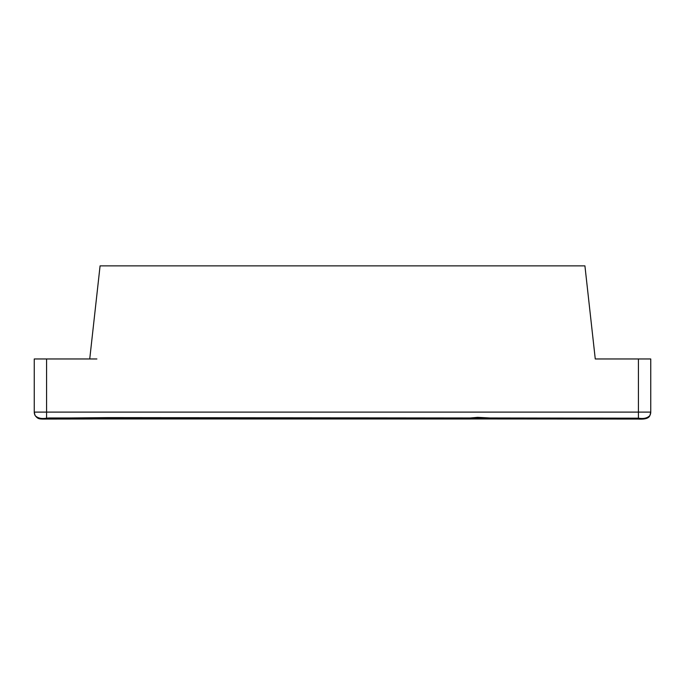 <?xml version="1.0" encoding="UTF-8"?>
<svg xmlns="http://www.w3.org/2000/svg" width="685" height="685" viewBox="0 0 685 685"><rect width="100%" height="100%" fill="white"/><g stroke="black" fill="none" stroke-linecap="round" stroke-linejoin="round"><path stroke-width="1.03" d="M34.738 414.759L34.25 412.105L35.072 415.495C37.529 418.133 41.365 419.032 46.58 418.184L46.58 412.105L46.58 418.184L108.307 417.627L470.398 417.978L477.651 417.345L489.809 417.978L638.42 418.184L638.42 412.105L34.25 412.105L35.072 415.495L34.25 412.105L46.58 412.105L46.58 358.966L34.25 358.966L34.25 412.105L34.25 358.966L89.735 358.966L100.078 265.874L89.735 358.966L46.58 358.966L46.58 412.105L638.42 412.105L638.42 358.966L595.265 358.966L584.921 265.874L595.265 358.966L650.75 358.966L650.75 412.105L650.75 358.966L638.42 358.966L638.42 412.105L650.75 412.105L649.928 415.495L650.75 412.105L638.42 412.105L638.42 418.184C643.643 419.032 647.479 418.133 649.928 415.495L650.75 412.105L650.253 414.759M584.921 265.874L100.078 265.874L584.921 265.874M89.735 358.966L96.893 358.966M108.059 418.252L96.653 418.278M484.612 418.192L479.517 417.996M477.291 418.098L475.972 418.192M470.398 418.955L638.155 419.057C642.359 419.297 648.532 419.246 649.928 415.495L649.919 415.504C647.479 418.133 643.643 419.032 638.42 418.184L638.026 418.629M638.42 418.184L113.239 417.978L113.239 418.484L113.239 417.978L92.406 417.978L92.406 418.484M470.398 418.997L92.406 418.955M92.406 417.978L49.046 417.978L49.046 418.484L49.046 417.978L46.58 418.184L46.974 418.629M46.58 418.184C41.365 419.032 37.529 418.133 35.072 415.495C38.052 419.169 38.925 419.151 46.845 419.057L92.406 418.997M650.733 412.55L650.681 413.098M650.613 413.526L650.51 413.971M34.49 413.971L34.387 413.526M34.319 413.098L34.267 412.55"/></g></svg>

